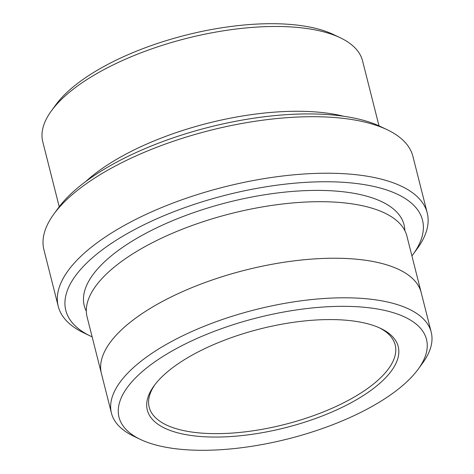 <?xml version="1.0" encoding="UTF-8"?>
<svg xmlns="http://www.w3.org/2000/svg" width="474" height="474" viewBox="0 0 474 474"><rect width="100%" height="100%" fill="white"/><g stroke="black" fill="none" stroke-linecap="round" stroke-linejoin="round"><path stroke-width="0.71" d="M59.22 206.765L42.779 141.797A164.934 64.979 -14.2 0 1 51.382 110.892L55.772 104.873A158.589 62.479 -14.2 0 1 185.915 35.117A158.589 62.479 -14.2 0 1 333.578 34.572L340.302 37.784A164.934 64.979 -14.2 0 1 362.563 60.879L379.004 125.847M411.924 255.924A183.971 72.481 165.8 0 0 412.907 254.609A183.971 72.481 165.8 0 0 342.844 182.271A183.971 72.481 165.8 0 0 120.023 237.871A183.971 72.481 165.8 0 0 90.641 336.155A183.971 72.481 165.8 0 0 92.128 336.848M343.745 116.278A164.934 64.979 165.8 0 0 312.603 111.728A164.934 64.979 165.8 0 0 85.681 181.578M51.382 110.892A164.934 64.979 -14.2 0 1 186.732 38.347A164.934 64.979 -14.2 0 1 340.302 37.784M58.225 306.293L43.922 249.768A190.317 74.975 -14.2 0 1 53.846 214.106L58.231 208.086A183.971 72.481 -14.2 0 1 209.206 127.168A183.971 72.481 -14.2 0 1 380.504 126.54L387.222 129.752A190.317 74.975 -14.2 0 1 412.919 156.396L427.222 212.927A190.317 74.975 165.8 0 0 344.817 173.757A190.317 74.975 165.8 0 0 146.833 214.035A190.317 74.975 165.8 0 0 58.225 306.293A190.317 74.975 165.8 0 0 83.916 332.944L90.641 336.155M342.181 319.938A129.414 50.985 165.8 0 0 154.05 385.812A129.414 50.985 165.8 0 0 285.265 427.744A129.414 50.985 165.8 0 0 380.746 328.446A129.414 50.985 165.8 0 0 342.181 319.938M357.834 306.773A158.589 62.479 165.8 0 0 165.758 354.7A158.589 62.479 165.8 0 0 140.423 439.428A158.589 62.479 165.8 0 0 288.085 438.883A158.589 62.479 165.8 0 0 418.228 369.127A158.589 62.479 165.8 0 0 357.834 306.773M412.907 254.609L417.298 248.589A190.317 74.975 165.8 0 0 427.222 212.927M53.846 214.106A190.317 74.975 -14.2 0 1 210.023 130.397A190.317 74.975 -14.2 0 1 387.222 129.752M418.228 369.127L422.618 363.108A164.934 64.979 165.8 0 0 431.221 332.203A164.934 64.979 165.8 0 0 359.807 298.259A164.934 64.979 165.8 0 0 188.231 333.169A164.934 64.979 165.8 0 0 111.437 413.121A164.934 64.979 165.8 0 0 133.698 436.216L140.423 439.428M111.437 413.121L101.424 373.553A164.934 64.979 -14.2 0 1 245.378 270.103A164.934 64.979 -14.2 0 1 421.208 292.636A164.94 64.979 -14.2 0 1 421.35 293.187M101.56 374.105A164.94 64.979 -14.2 0 1 101.418 373.553L87.115 317.029A164.94 64.979 -14.2 0 1 231.069 213.573A164.94 64.979 -14.2 0 1 406.911 236.105L431.221 332.203M101.418 373.553A164.94 64.979 -14.2 0 1 245.378 270.097A164.94 64.979 -14.2 0 1 421.214 292.636M154.957 384.598A126.878 49.983 165.8 0 0 149.186 407.178A126.878 49.983 165.8 0 0 204.122 433.289A126.878 49.983 165.8 0 0 336.113 406.437A126.878 49.983 165.8 0 0 395.186 344.93A126.878 49.983 165.8 0 0 379.372 327.812M86.327 311.211A164.94 64.979 -14.2 0 1 228.213 202.268A164.94 64.979 -14.2 0 1 404.837 230.619"/></g></svg>

